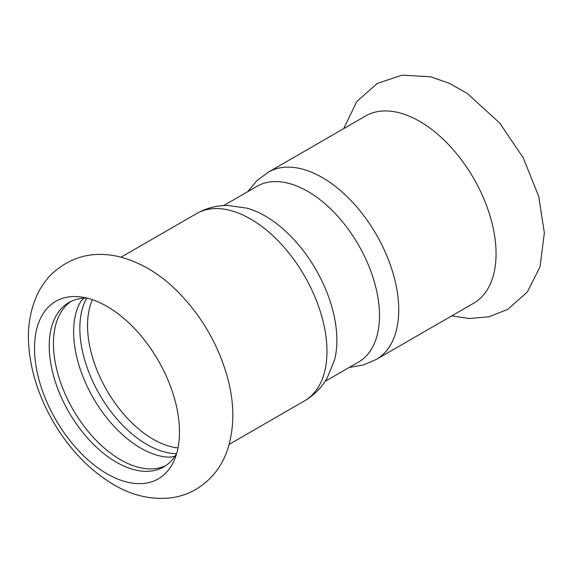 <?xml version="1.0" encoding="UTF-8"?>
<svg xmlns="http://www.w3.org/2000/svg" width="573" height="573" viewBox="0 0 573 573"><rect width="100%" height="100%" fill="white"/><g stroke="black" fill="none" stroke-linecap="round" stroke-linejoin="round"><path stroke-width="0.86" d="M376.346 359.407L473.678 303.21A108.089 62.407 -120 0 0 496.06 253.732A108.089 62.407 -120 0 0 448.881 144.955A108.089 62.407 -120 0 0 365.588 115.997L268.257 172.194A108.089 62.407 -120 0 1 322.298 177.544A108.089 62.407 -120 0 1 398.729 309.929A108.089 62.407 -120 0 1 376.346 359.407L363.253 365.015L349.229 367.443M34.523 348.248A102.503 59.184 -120 0 0 107.008 473.792A102.503 59.184 -120 0 0 174.722 459.052A102.503 59.184 -120 0 0 179.492 431.942A102.503 59.184 -120 0 0 81.144 296.979A102.503 59.184 -120 0 0 34.523 348.248M165.841 465.598A94.896 54.786 60 0 1 120.545 459.761A94.896 54.786 60 0 1 59.141 378.065A94.896 54.786 60 0 1 71.038 301.398M86.967 298.096A94.896 54.786 -120 0 0 68.882 302.537A94.896 54.786 -120 0 0 49.228 345.977A94.896 54.786 -120 0 0 116.333 462.196A94.896 54.786 -120 0 0 163.778 466.895A94.896 54.786 -120 0 0 176.663 453.458M174.994 456.201L171.091 457.096L166.908 457.082A94.896 54.786 60 0 1 140.729 448.107A94.896 54.786 60 0 1 78.945 304.736L81.029 301.104L83.758 298.175M86.731 298.089A94.896 54.786 -120 0 0 146.953 444.519A94.896 54.786 -120 0 0 176.548 453.658M325.099 381.374L358.469 362.107A101.493 58.596 -120 0 0 379.484 315.651A101.493 58.596 -120 0 0 307.722 191.353A101.493 58.596 -120 0 0 256.976 186.325L223.613 205.585M196.496 213.629A108.089 62.407 -120 0 1 250.537 218.979A108.089 62.407 -120 0 1 326.968 351.356A108.089 62.407 -120 0 1 304.578 400.842C314.147 395.205 321.689 387.577 327.212 377.951L334.525 359.959A101.493 58.596 -120 0 0 336.881 340.247A101.493 58.596 -120 0 0 265.12 215.949A101.493 58.596 -120 0 0 246.87 208.135L227.631 205.471C216.537 205.442 206.158 208.164 196.496 213.629L121.068 257.17M92.403 299.686A92.862 53.618 -120 0 0 87.54 325.514A92.862 53.618 -120 0 0 178.002 447.95M451.768 315.859L469.237 318.545L489.134 316.762L507.649 309.42L527.224 292.123L540.01 266.932L544.35 232.903L538.72 196.396L523.221 157.811L499.699 123.03L467.296 93.485L449.375 83.307L430.674 76.811L402.117 75.149L377.27 83.429L356.864 101.435L343.685 128.646M113.662 484.651C89.632 470.297 69.605 449.511 53.576 422.301C38.735 396.774 30.426 370.738 28.65 344.201C27.461 325.263 30.691 308.002 38.348 292.416C41.686 285.87 45.89 279.975 50.961 274.739C69.849 256.862 92.246 250.773 118.145 256.468C140.048 261.847 160.103 273.758 178.303 292.201C201.352 315.809 217.547 343.499 226.872 375.265C234.257 400.907 234.751 424.851 228.362 447.098C222.747 465.57 211.867 479.708 195.715 489.514C188.008 493.897 179.757 496.676 170.962 497.851C151.236 499.978 132.141 495.581 113.662 484.651M247.737 191.661L256.854 180.731L268.257 172.194M304.578 400.842L229.157 444.383"/></g></svg>
